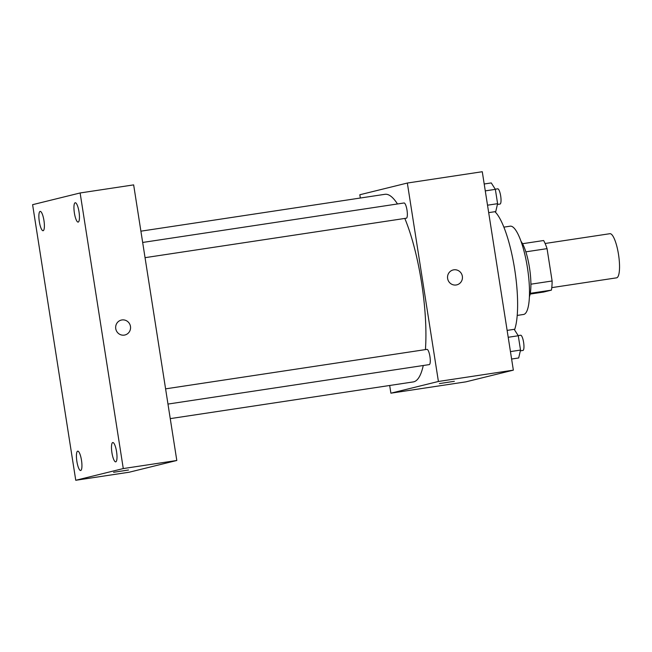 <?xml version="1.0" encoding="UTF-8"?>
<svg xmlns="http://www.w3.org/2000/svg" width="652" height="652" viewBox="0 0 652 652"><rect width="100%" height="100%" fill="white"/><g stroke="black" fill="none" stroke-linecap="round" stroke-linejoin="round"><path stroke-width="0.98" d="M551.779 287.63L616.564 277.842A22.323 5.42 -98.6 0 0 616.686 277.817A22.323 5.42 -98.6 0 0 618.552 254.712A22.323 5.42 -98.6 0 0 609.897 233.701L545.113 243.481M525.846 251.843L547.052 248.64A29.976 7.278 -98.6 0 0 543.629 240.523L522.537 243.709M547.052 248.64L552.114 280.988A29.976 7.278 -98.6 0 1 551.405 290.132L543.654 292.039L530.149 294.076M530.907 284.19L552.114 280.988M530.288 293.318L551.405 290.132M521.013 241.305A30.693 7.449 81.4 0 1 529.489 267.727A30.693 7.449 81.4 0 1 529.4 296.823M503.874 227.14L510.214 226.179A44.646 10.831 81.4 0 1 527.435 267.719A44.646 10.831 81.4 0 1 523.548 314.468L517.215 315.421M494.933 211.696A64.173 15.575 81.4 0 1 514.664 269.211A64.173 15.575 81.4 0 1 514.534 329.879M360.328 198.029L359.822 194.752L407.337 183.041L482.276 171.72L513.352 370.149L465.83 381.86L390.89 393.18L389.684 385.479M407.337 183.041L438.413 381.469L513.352 370.149M456.18 284.981A7.669 7.441 -103.8 0 1 447.688 278.852A7.669 7.441 -103.8 0 1 453.156 269.952A7.669 7.441 -103.8 0 1 462.219 275.625A7.669 7.441 -103.8 0 1 456.18 284.981M170.254 418.625L413.286 381.917A94.866 23.016 -98.6 0 0 413.792 381.811A94.866 23.016 -98.6 0 0 423.262 365.511M425.422 349.602A94.866 23.016 -98.6 0 0 404.81 218.436M397.484 203.97A94.866 23.016 -98.6 0 0 384.949 194.304L140.897 231.175M438.413 381.469L390.89 393.18M145.046 257.67L406.335 218.208A7.702 1.866 -98.6 0 0 406.375 218.2A7.702 1.866 -98.6 0 0 407.019 210.229A7.702 1.866 -98.6 0 0 404.028 202.976L142.666 242.454M167.971 404.069L429.261 364.607A7.702 1.866 -98.6 0 0 429.301 364.598A7.702 1.866 -98.6 0 0 429.945 356.628A7.702 1.866 -98.6 0 0 426.954 349.374L165.592 388.853M439.407 383.588L454.346 381.29L439.407 383.588M453.156 269.952A7.669 7.441 -103.8 0 1 462.219 275.625A7.669 7.441 -103.8 0 1 456.824 284.851M133.652 184.883L176.806 460.483L129.283 472.195L75.754 480.279L32.6 204.679L80.123 192.968L133.652 184.883M80.123 192.968L123.277 468.568L176.806 460.483M123.277 468.568L75.754 480.279M113.57 472.301L128.509 470.002L113.57 472.301M115.746 328.649A7.669 7.441 -103.8 0 1 121.272 320.083A7.669 7.441 -103.8 0 1 130.335 325.755A7.669 7.441 -103.8 0 1 124.948 334.981A7.669 7.441 -103.8 0 1 115.746 328.649M39.324 221.631A9.78 2.372 -98.6 0 0 43.097 230.727A9.78 2.372 -98.6 0 0 43.146 230.718A9.78 2.372 -98.6 0 0 43.961 220.596A9.78 2.372 -98.6 0 0 40.171 211.395A9.78 2.372 -98.6 0 0 39.324 221.631M76.871 461.404A9.78 2.372 -98.6 0 0 80.644 470.499A9.78 2.372 -98.6 0 0 80.693 470.491A9.78 2.372 -98.6 0 0 81.508 460.369A9.78 2.372 -98.6 0 0 77.718 451.16A9.78 2.372 -98.6 0 0 76.871 461.404M111.932 452.757A9.78 2.372 -98.6 0 0 115.697 461.852A9.78 2.372 -98.6 0 0 115.754 461.844A9.78 2.372 -98.6 0 0 116.569 451.73A9.78 2.372 -98.6 0 0 112.78 442.521A9.78 2.372 -98.6 0 0 111.932 452.757M74.385 212.992A9.78 2.372 -98.6 0 0 78.15 222.087A9.78 2.372 -98.6 0 0 78.207 222.079A9.78 2.372 -98.6 0 0 79.022 211.957A9.78 2.372 -98.6 0 0 75.233 202.748A9.78 2.372 -98.6 0 0 74.385 212.992M121.272 320.083A7.669 7.441 -103.8 0 1 130.335 325.755A7.669 7.441 -103.8 0 1 124.948 334.981M507.126 330.393L514.192 329.325L518.275 335.756L520.524 350.075L518.674 357.972L511.608 359.032M508.201 337.28L518.275 335.756M510.451 351.599L520.524 350.075M520.345 350.849L522.937 350.45A7.702 1.866 -98.6 0 0 522.977 350.45A7.702 1.866 -98.6 0 0 523.621 342.479A7.702 1.866 -98.6 0 0 520.63 335.226L518.177 335.593M484.2 183.994L491.266 182.927L495.357 189.357L497.598 203.677L495.748 211.574L488.69 212.633M485.275 190.881L495.357 189.357M487.525 205.201L497.598 203.677M497.419 204.451L500.011 204.06A7.702 1.866 -98.6 0 0 500.051 204.052A7.702 1.866 -98.6 0 0 500.695 196.081A7.702 1.866 -98.6 0 0 497.704 188.827L495.251 189.194"/></g></svg>
